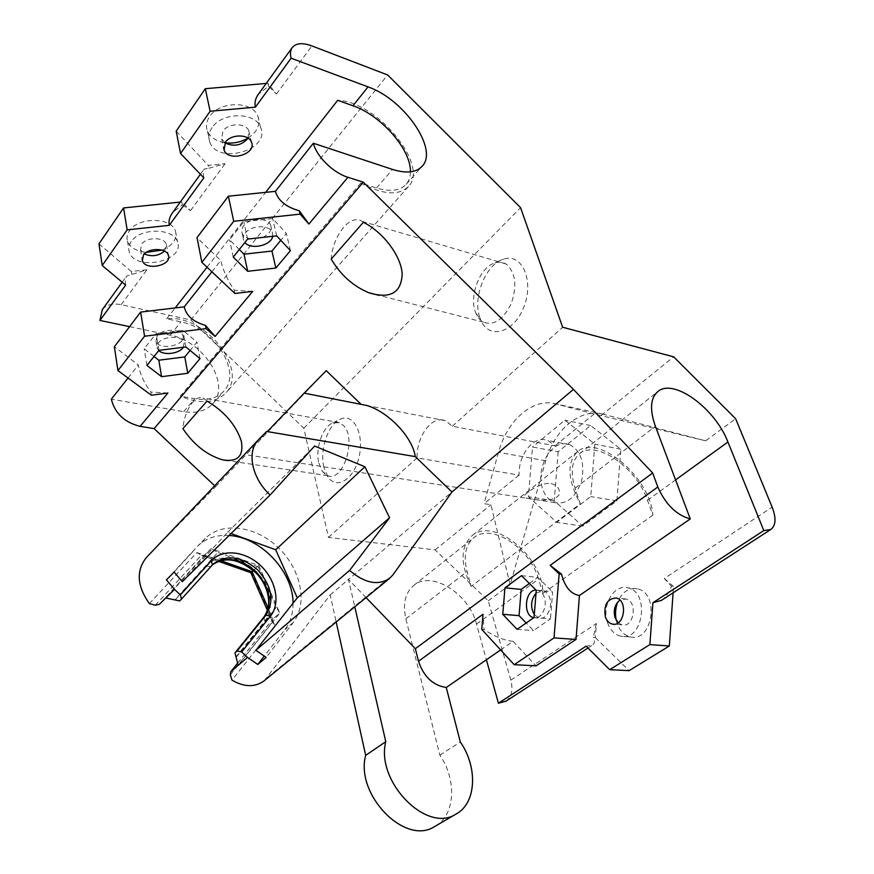 <?xml version="1.0" encoding="UTF-8"?>
<svg xmlns="http://www.w3.org/2000/svg" width="874" height="874" viewBox="0 0 874 874"><rect width="100%" height="100%" fill="white"/><g stroke="black" fill="none" stroke-linecap="round" stroke-linejoin="round"><path stroke-width="0.66" stroke-dasharray="4.37 3.28" d="M149.356 603.606L196.825 552.565L201.686 555.438L204.702 555.012L211.158 548.61L258.759 565.511L279.8 613.024L238.187 665.343M196.825 552.565L251.144 571.672L250.805 572.689M251.144 571.672L274.96 625.751L272.448 621.829L272.491 619.469L279.8 613.024L276.282 607.386L258.343 566.855L258.759 565.511L253.394 570.514M264.374 680.628L330.186 594.899L336.184 622.004M274.96 625.751L231.971 680.136M214.665 485.791L215.605 486.665L146.712 557.175L258.726 439.502M129.592 326.658L170.299 335.19C203.675 341.035 231.129 384.636 212.808 403.679C206.177 410.911 196.475 413.577 183.704 411.665L111.326 399.21M506.002 701.156C511.629 696.764 513.235 689.761 510.809 680.158L488.282 600.799L435.132 549.888L328.46 537.444L303.813 428.205L190.816 319.982L121.191 304.698C112.713 303.027 106.41 304.676 102.291 309.669M435.82 825.864C455.507 814.306 456.72 779.455 439.83 755.114L405.875 618.77C402.586 603.726 405.23 592.594 413.806 585.383C431.701 570.143 469.098 593.719 476.538 624.08L486.403 659.772M165.765 597.991L211.158 548.61L217.779 552.477L174.822 599.761M266.603 431.472L244.687 454.524L267.291 431.581M442.659 419.935C429.942 417.619 416.428 438.103 417.095 457.9L519.112 475.106C518.118 456.403 531.785 437.306 544.939 439.72L547.954 440.496L555.034 445.849L452.35 426.25L445.565 420.711L442.659 419.935M566.745 443.937C550.554 440.736 535.5 469.01 542.536 488.555C545.005 495.919 549.123 500.616 554.903 502.637C567.029 504.669 575.955 497.273 581.691 480.449C584.892 462.707 580.926 450.787 569.772 444.713L566.745 443.937M551.112 483.617C557.667 485.332 560.321 489.09 559.054 494.881C553.493 501.916 539.411 500.289 531.589 499.021C525.318 498.475 523.253 496.956 525.361 494.455C531.316 488.905 543.257 482.229 551.112 483.617M328.46 537.444L417.095 457.9M303.813 428.205L520.565 207.662M452.35 426.25L562.659 327.247M479.629 317.022C472.594 296.963 486.02 263.97 503.61 259.119C521.953 252.575 534.418 280.663 523.865 306.982C513.803 333.507 488.413 339.997 480.58 319.633L479.629 317.022M323.893 467.197C319.425 449.607 328.351 423.639 340.652 419.007C353.631 413.02 364.36 433.843 359.17 456.479C354.352 479.225 336.698 490.248 327.979 476.986L323.893 467.197M519.112 475.106L484.032 503.675L490.959 504.702L510.121 584.728L545.747 460.795C554.192 429.888 580.172 407.787 603.311 414.232L705.679 440.824L735.668 418.766M435.132 549.888L490.959 504.702M215.605 486.665L326.221 370.674M673.1 592.823L673.537 586.53L671.494 586.312L664.316 578.522L772.135 507.128M673.537 586.53L664.316 578.522M661.498 600.34C665.693 597.423 669.025 592.747 671.494 586.312M510.809 680.158L596.407 623.49L595.325 637.572L593.282 637.419C595.041 641.035 594.746 643.614 592.408 645.132L586.126 646.17M595.325 637.572L629.083 670.664M596.407 623.49L593.282 637.419M481.738 629.378L484.087 629.542L483.016 614.269M500.627 649.939L513.082 641.341C504.178 640.456 494.509 636.523 484.087 629.542M513.082 641.341L536.057 665.835M439.83 755.114L460.325 742.004M471.195 586.388C460.052 563.621 460.38 546.687 472.168 535.609C494.05 516.523 543.289 557.262 542.951 593.37L538.581 579.145C529.95 547.911 491.439 522.674 473.894 537.663C465.492 544.753 463.22 556.061 467.066 571.563L471.195 586.388L580.26 503.806L575.07 488.238C570.121 471.993 571.64 460.489 579.615 453.704C596.254 439.393 636.578 467.645 647.47 500.278L652.867 515.19C650.573 478.023 598.45 433.253 577.736 451.487C566.614 462.16 567.455 479.608 580.26 503.806M534.287 614.651L539.16 618.104C546.316 620.147 553.067 607.638 549.812 598.209C548.457 594.134 546.239 591.665 543.169 590.791L536.024 593.118M475.128 311.111L475.915 313.274C477.674 317.491 480.197 320.463 483.453 322.189C494.039 325.849 503.271 319.709 511.148 303.781C517.091 286.475 515.726 273.464 507.04 264.767L505.696 263.861C502.43 262.003 498.879 261.676 495.023 262.866C480.503 266.832 469.272 294.418 475.128 311.111M363.376 222.28L362.12 221.362C350.561 213.158 332.502 235.827 331.202 259.075M318.835 463.078L322.222 471.206L327.859 475.696C343.111 482.219 356.974 438.65 343.613 425.605L339.451 422.666L332.743 422.961C322.593 426.763 315.143 448.438 318.835 463.078M207.029 401.068L203.271 398.041C195 394.24 184.283 410.682 182.895 428.664M236.384 657.051L276.282 607.386M258.343 566.855L217.779 552.477M166.399 579.866L197.458 546.316C205.761 538.297 216.304 534.691 229.086 535.489M174.145 572.077L194.083 550.259M201.818 542.47L205.193 538.526C222.411 521.112 256.049 526.05 278.325 547.67C300.82 569.05 308.183 603.289 293.205 622.55L266.177 657.423M182.305 581.669L227.622 532.277L231.075 533.533M293.041 603.224C293.161 613.482 290.43 622.288 284.858 629.63L264.09 656.33M227.622 532.277L314.607 446.046M410.409 171.839C410.365 176.909 408.966 181.06 406.224 184.283C400.183 190.827 390.285 192.062 376.519 187.997L360.82 183.016C382.899 194.815 398.784 195.973 408.486 186.479C429.658 165.383 376.781 101.275 337.703 100.291M360.82 183.016L180.23 396.141L194.826 398.762C207.673 400.784 217.407 398.183 224.006 390.962C242.295 371.996 214.458 328.023 180.896 321.872L166.694 318.781C204.44 313.777 249.057 369.232 225.962 392.776C215.463 403.373 200.212 404.498 180.23 396.141M166.694 318.781L175.171 307.943M207.04 267.226L265.652 192.346M652.867 515.19L542.951 593.37M239.301 249.494L229.6 239.782L243.78 221.69L272.622 218.587L286.377 233.511L280.794 240.295M233.249 257.087L229.6 239.782M290.452 250.609L286.377 233.511M276.654 235.871L272.622 218.587M247.593 239.083L243.78 221.69M272.71 236.308L272.306 232.255C269.465 224.542 251.013 225.088 245.255 233.139C243.3 235.718 242.808 238.231 243.802 240.7L244.895 242.459M154.032 356.483L144.199 348.781L156.085 333.606L182.863 330.296L196.956 342.149L190.128 350.441M146.908 365.419L144.199 348.781M200.026 358.602L196.956 342.149M185.878 346.945L182.863 330.296M158.915 350.354L156.085 333.606M183.354 347.273L184.141 342.521C182.349 335.419 163.493 335.66 158.358 342.925L157.123 348.158L158.751 350.572M157.167 335.867L155.943 341.122C158.631 351.261 186.938 345.339 182.874 335.518C181.082 328.373 162.269 328.58 157.167 335.867M164.498 251.122L166.41 244.502C164.552 236.952 146.45 236.701 141.643 244.239L140.55 249.735L144.396 253.995M262.757 237.411C269.574 234.079 272.196 229.938 270.612 224.979C267.783 217.233 249.385 217.746 243.66 225.82C241.705 228.398 241.224 230.922 242.218 233.402C243.485 236.122 246.107 237.925 250.095 238.81M248.118 138.179L248.817 130.86C245.933 122.71 228.278 122.83 222.925 131.1L221.69 138.977L224.957 142.877M131.231 241.617C128.915 244.971 128.238 248.325 129.21 251.701C134.323 271.89 185.255 261.523 177.498 241.945C174.002 227.917 140.091 227.48 131.231 241.617M162.029 250.117C172.801 245.507 177.291 239.236 175.521 231.304C172.014 217.2 138.256 216.665 129.45 230.845C127.156 234.21 126.49 237.586 127.462 240.973C129.986 247.528 136.3 251.319 146.417 252.357M212.054 127.604C208.744 132.477 207.979 137.305 209.782 142.091C217.976 165.612 271.585 149.607 260.419 126.927C254.979 111.817 221.93 112.09 212.054 127.604M248.008 138.114C257.48 131.81 260.747 124.425 257.808 115.958C252.357 100.783 219.472 100.969 209.684 116.515C206.395 121.399 205.652 126.249 207.455 131.056C210.306 137.426 216.162 141.326 225.022 142.779M234.942 293.478L234.265 290.223C227.404 279.8 222.914 269.902 220.783 260.528L197.021 237.597M252.728 291.37L234.265 290.223M151.366 395.223L150.852 392.076C144.166 382.987 140.004 373.952 138.343 364.971L114.374 346.749M167.917 393.016L150.852 392.076M128.041 378.027L138.343 364.971M211.89 271.792L220.783 260.528M268.58 86.242L267.848 83.281L276.435 94.053L268.58 86.242L258.365 94.294M208.886 168.267L225.099 163.711L208.285 165.361L208.886 168.267L204.221 169.01C203.139 170.659 203.019 173.62 203.861 177.859M176.187 131.176L208.285 165.361M267.848 83.281L266.242 83.423M182.316 204.778L190.543 210.59L181.759 201.905L182.316 204.778L172.506 212.775M181.759 201.905L180.263 202.058M125.659 285.121C125.026 281.002 125.353 277.987 126.632 276.075L146.974 269.716L131.264 271.497L131.723 274.316M98.98 243.824L131.264 271.497M536.046 590.07L537.805 590.256C540.875 591.13 543.082 593.61 544.426 597.696C547.67 607.135 540.951 619.677 533.817 617.667L539.16 618.104M534.058 617.503L550.478 618.847L533.479 630.558L526.17 623.009M517.08 629.346L533.479 630.558M536.254 590.278L552.63 591.895L550.478 618.847M521.494 575.649L537.772 577.386L552.63 591.895M529.393 583.471L537.772 577.386M618.202 622.812L622.069 624.877C634.054 628.078 637.965 601.126 625.839 598.974L619.906 600.121M607.528 622.583C610.194 630.165 614.641 634.699 620.846 636.206C643.046 641.964 650.289 591.982 627.882 587.841C614.018 583.679 601.334 605.704 607.528 622.583M616.268 620.387L617.088 623.37C619.775 630.908 624.233 635.42 630.449 636.917C652.681 642.652 659.87 592.998 637.43 588.857C628.734 587.492 622.135 591.927 617.634 602.164M488.282 600.799L510.121 584.728M558.158 451.782L554.236 500.78L582.794 526.093L616.913 500.846L620.824 449.236L590.627 425.54L558.158 451.782L532.495 446.975L528.409 496.749L556.705 522.357L590.758 496.596L594.823 444.123L564.866 420.176L532.495 446.975M554.236 500.78L528.409 496.749M590.627 425.54L564.866 420.176M620.824 449.236L594.823 444.123M616.913 500.846L590.758 496.596M582.794 526.093L556.705 522.357M705.679 440.824L594.189 413.948L555.777 403.908C532.9 397.484 507.084 420.438 498.541 452.284L484.032 503.675M594.189 413.948L555.034 445.849M601.214 415.467L673.657 356.843M366.053 597.619L348.486 579.429L451.956 492.007M330.186 594.899L348.486 579.429L354.778 606.818M190.816 319.982L387.63 74.956M155.299 605.223L201.391 555.274L250.816 572.634L272.48 621.884L230.321 674.87M220.565 560.595L204.702 555.012L159.287 604.382M237.717 663.158L272.95 618.978L268.165 608.107M267.619 677.219L393.027 574.753M405.875 618.77L467.066 571.563M575.07 488.238L655.38 426.283M213.267 563.981L212.426 564.844M175.095 600.012L206.089 565.893L210.536 566.702L179.64 600.908M263.74 617.295L264.909 620.966L236.111 656.789M206.089 565.893C217.178 553.581 239.979 556.082 255.186 570.547C270.547 584.837 275.299 608.151 264.909 620.966M293.205 622.55L284.858 629.63M170.299 335.19L180.896 321.872M376.519 187.997L392.524 169.436M647.47 500.278L675.58 479.913M476.538 624.08L538.581 579.145M121.191 304.698L146.974 269.716M190.543 210.59L225.099 163.711M603.311 414.232L555.777 403.908M545.747 460.795L498.541 452.284M183.704 411.665L194.826 398.762M276.435 94.053L311.909 45.918M218.402 561.305L201.686 555.438M272.448 621.829L267.477 610.522M237.695 663.093L272.491 619.469M569.772 444.713L547.954 440.496M445.565 420.711L366.424 405.405M554.903 502.637L244.687 454.524M587.973 648.016L592.408 645.132M475.915 313.274L480.58 319.633M495.023 262.866L503.61 259.119M505.696 263.861L362.12 221.362M483.453 322.189L379.119 295.379M322.222 471.206L327.979 476.986M332.743 422.961L340.652 419.007M339.451 422.666L203.271 398.041M327.859 475.696L227.644 460.609M205.193 538.526L197.458 546.316M408.486 186.479L225.962 392.776M406.224 184.283L422.197 166.169M577.736 451.487L472.168 535.609M579.615 453.704L657.609 391.76M413.806 585.383L473.894 537.663M155.943 341.122L157.123 348.158M182.874 335.518L184.141 342.521M140.55 249.735L142.123 259.086M166.41 244.502L168.365 255.274M242.218 233.402L243.802 240.7M270.612 224.979L272.306 232.255M221.69 138.977L223.58 147.673M248.817 130.86L251.395 141.959M127.462 240.973L129.21 251.701M175.521 231.304L177.498 241.945M207.455 131.056L209.782 142.091M257.808 115.958L260.419 126.927M122.185 282.215L126.632 276.075M200.419 174.265L204.221 169.01M537.805 590.256L543.169 590.791M625.839 598.974L616.159 598.013M622.069 624.877L614.116 624.233M637.43 588.857L627.882 587.841M630.449 636.917L620.846 636.206M212.808 403.679L224.006 390.962"/><path stroke-width="1.31" d="M165.765 597.991L174.494 589.382L180.383 594.866L181.497 599.105L179.64 600.908L165.765 597.991L159.287 604.382L155.299 605.223L149.356 603.606C136.967 586.028 135.994 570.646 146.439 557.459L258.464 439.775C246.49 451.508 251.745 478.111 270.11 495.012L314.607 446.046L364.917 466.749L389.564 517.779L349.611 570.416C364.698 583.209 378.005 585.897 389.531 578.457L393.027 574.753L451.956 492.007L415.281 456.621L266.603 431.472L258.464 439.775M218.402 561.305L250.805 572.689L253.394 570.514M264.374 680.628L264.024 680.912C254.826 687.467 244.141 687.204 231.971 680.136L230.321 674.87L230.791 671.745L238.187 665.343L234.975 652.878L264.079 616.869C272.688 602.874 270.142 587.951 256.432 572.109C240.721 558.289 226.049 555.875 212.404 564.866L211.355 560.737L180.383 594.866M231.075 533.533L275.692 549.768L297.291 597.849L255.863 650.289L349.611 570.416M255.863 650.289L266.177 657.423L257.764 664.459L247.517 657.401L241.694 651.982L270.459 616.126C280.827 603.3 276.009 579.921 260.572 565.544C245.299 551.002 222.444 548.424 211.355 560.737M128.041 378.027L111.326 399.21C114.942 413.402 124.534 422.448 140.102 426.348L154.13 428.61L214.665 485.791M102.291 309.669L99.92 320.43L129.592 326.658M486.403 659.772L498.42 703.231L506.002 701.156M336.184 622.004L365.671 755.355C355.008 794.455 404.913 845.977 434.498 826.64L435.82 825.864M174.494 589.382L166.399 579.866L174.145 572.077L182.305 581.669L270.11 495.012M267.291 431.581L304.185 393.147L366.424 405.405C388.1 411.425 412.725 437.35 415.281 456.621M562.659 327.247L520.565 207.662L387.63 74.956L311.909 45.918C302.437 42.476 295.838 43.077 292.113 47.709C290.332 50.342 289.993 53.838 291.108 58.208L368.03 86.876C404.028 99.177 438.748 149.367 422.197 166.169C416.232 172.615 406.344 173.708 392.524 169.436L313.362 143.249C316.486 156.435 333.256 172.91 347.918 177.28L363.267 182.163L573.431 389.378L652.659 472.976L657.816 486.971C665.551 504.407 676.378 515.059 690.285 518.938L655.38 426.283C649.535 409.556 650.387 397.965 657.936 391.508C673.668 377.896 715.205 408.453 727.922 442.015L763.81 530.584L770.726 529.524C775.904 525.602 776.374 518.14 772.135 507.128L735.668 418.766L673.657 356.843L562.659 327.247M451.956 492.007L573.431 389.378M154.13 428.61L363.267 182.163M360.875 404.116L326.221 370.674L304.185 393.147M363.376 222.28C383.478 232.342 401.264 256.235 402.193 274.075C401.242 293.019 390.099 299.236 368.752 292.714C353.085 286.126 340.576 274.917 331.202 259.075L363.376 222.28M207.029 401.068C224.552 411.632 235.991 424.993 241.311 441.162C243.89 456.097 237.662 462.324 222.641 459.855C207.094 455.256 193.853 444.855 182.895 428.664L207.029 401.068M649.885 644.619L609.681 669.659L629.083 670.664L669.32 645.984L649.885 644.619L652.922 602.721L661.498 600.34M669.32 645.984L673.1 592.823M609.681 669.659L586.126 646.17L498.42 703.231M559.131 573.879L561.501 574.142L550.183 565.358L559.131 573.879L554.04 637.9L514.185 664.699L481.738 629.378L483.016 614.269L418.504 661.257L415.368 648.705L652.659 472.976M514.185 664.699L536.057 665.835L576.032 639.44L579.44 595.5L690.285 518.938M554.04 637.9L576.032 639.44M561.501 574.142C564.844 586.989 570.82 594.112 579.44 595.5M365.671 755.355L385.784 741.676C375.449 781.105 426.206 833.588 455.747 814.229C476.559 803.501 478.012 767.306 460.325 742.004L446.264 687.499L500.627 649.939M536.024 593.118C530.791 599.87 530.212 607.037 534.287 614.651M212.426 564.844L213.267 563.981C226.628 554.149 241.432 556.126 257.677 569.892C271.869 585.842 274.622 600.962 265.925 615.241L237.062 651.01L241.694 651.982M237.062 651.01L235.204 652.627M264.09 656.33L257.764 664.459M229.086 535.489C260.692 537.029 293.271 571.607 293.041 603.224M275.692 549.768L364.917 466.749M297.291 597.849L389.564 517.779M265.652 192.346L337.703 100.291L352.976 105.776C381.315 115.39 411.25 149.793 410.409 171.839M175.171 307.943L207.04 267.226M99.92 320.43L125.659 285.121L102.225 265.499L127.156 229.862L169.239 225.35L203.861 177.859L180.557 153.518L210.131 111.249L255.405 107.163L291.108 58.208M225.372 142.265C230.769 134.017 248.511 133.853 251.395 141.959C257.273 153.955 228.529 162.542 224.115 150.12L225.372 142.265M143.478 255.077C148.318 247.571 166.508 247.768 168.365 255.274C172.44 265.641 145.106 271.213 142.364 260.539L143.478 255.077M247.703 271.301L233.249 257.087L247.593 239.083L276.654 235.871L290.452 250.609L275.845 268.045L247.703 271.301L243.999 254.203L239.301 249.494M275.845 268.045L271.945 251.046L243.999 254.203M280.794 240.295L271.945 251.046M244.895 242.459C250.63 250.172 271.322 245.572 272.71 236.308M161.581 376.683L146.908 365.419L158.915 350.354L185.878 346.945L200.026 358.602L187.757 373.264L161.581 376.683L158.817 360.219L154.032 356.483M187.757 373.264L184.807 356.909L158.817 360.219M190.128 350.441L184.807 356.909M158.751 350.572C163.864 355.784 179.574 353.653 183.354 347.273M144.396 253.995C151.803 256.978 158.5 256.027 164.498 251.122M250.095 238.81L262.757 237.411M224.957 142.877C233.981 147.061 241.694 145.499 248.118 138.179M146.417 252.357L162.029 250.117M225.022 142.779C233.271 143.773 240.929 142.222 248.008 138.114M300.132 214.13L299.301 210.787L308.893 224.05L300.132 214.13L233.74 221.275L201.872 262.364L234.942 293.478L252.728 291.37L215.113 336.446L206.078 328.624L144.571 336.228L140.616 312.084L184.228 306.85C186.315 315.754 193.394 321.938 205.456 325.401L215.113 336.446M201.872 262.364L197.021 237.597L228.365 196.213L275.408 191.34C278.096 200.572 286.06 207.062 299.301 210.787M233.74 221.275L228.365 196.213M144.571 336.228L117.935 370.576L151.366 395.223L167.917 393.016L140.102 426.348M117.935 370.576L114.374 346.749L140.616 312.084M206.078 328.624L205.456 325.401M184.228 306.85L211.89 271.792M275.408 191.34L313.362 143.249M266.242 83.423L205.292 88.7L176.187 131.176L180.557 153.518M205.292 88.7L210.131 111.249M258.365 94.294L258.059 94.709C255.317 98.675 254.432 102.826 255.405 107.163M172.506 212.775L172.211 213.18C169.501 217.069 168.507 221.133 169.239 225.35M180.263 202.058L123.573 207.946L127.156 229.862M123.573 207.946L98.98 243.824L102.225 265.499M533.774 617.667L533.774 617.667C522.652 615.908 524.837 589.71 536.046 590.07M534.058 617.503L517.08 629.346L502.758 614.302L504.964 587.82L521.494 575.649L536.254 590.278L534.058 617.503M504.964 587.82L521.199 589.415L529.393 583.471M502.758 614.302L519.058 615.646L521.199 589.415M526.17 623.009L519.058 615.646M446.264 687.499C432.958 685.445 423.704 676.705 418.504 661.257M605.332 616.815C603.595 604.928 607.201 598.657 616.159 598.013C628.264 600.176 624.32 627.303 612.357 624.091C609.102 623.26 606.764 620.835 605.332 616.815M619.906 600.121C614.815 604.327 613.187 610.172 615.023 617.645L618.202 622.812M617.634 602.164C615.449 608.075 614.99 614.149 616.268 620.387M652.922 602.721L763.81 530.584M415.368 648.705L366.053 597.619M354.778 606.818L385.784 741.676M268.165 608.107L252.116 571.694L220.565 560.595M231.271 671.243L237.717 663.158M238.187 665.343L247.517 657.401M550.183 565.358L657.816 486.971M181.552 599.04L213.267 563.981M235.051 652.769L264.079 616.869L265.925 615.241L270.459 616.126M352.976 105.776L368.03 86.876M675.58 479.913L727.922 442.015M308.893 224.05L347.918 177.28M267.477 610.522L250.838 572.721M230.933 671.582L237.695 663.093M264.024 680.912L389.531 578.457M505.62 701.407L587.973 648.016M379.119 295.379L368.752 292.714M227.644 460.609L222.641 459.855M181.497 599.105L212.382 564.899C224.935 556.246 239.378 558.847 255.7 572.689C269.301 586.148 272.48 606.938 263.937 617.011M142.123 259.086L142.364 260.539M223.58 147.673L224.115 150.12M102.072 309.964L122.185 282.215M172.211 213.18L200.419 174.265M614.116 624.233L612.357 624.091M661.006 600.656L770.726 529.524M434.498 826.64L455.747 814.229M258.059 94.709L292.113 47.709"/></g></svg>
